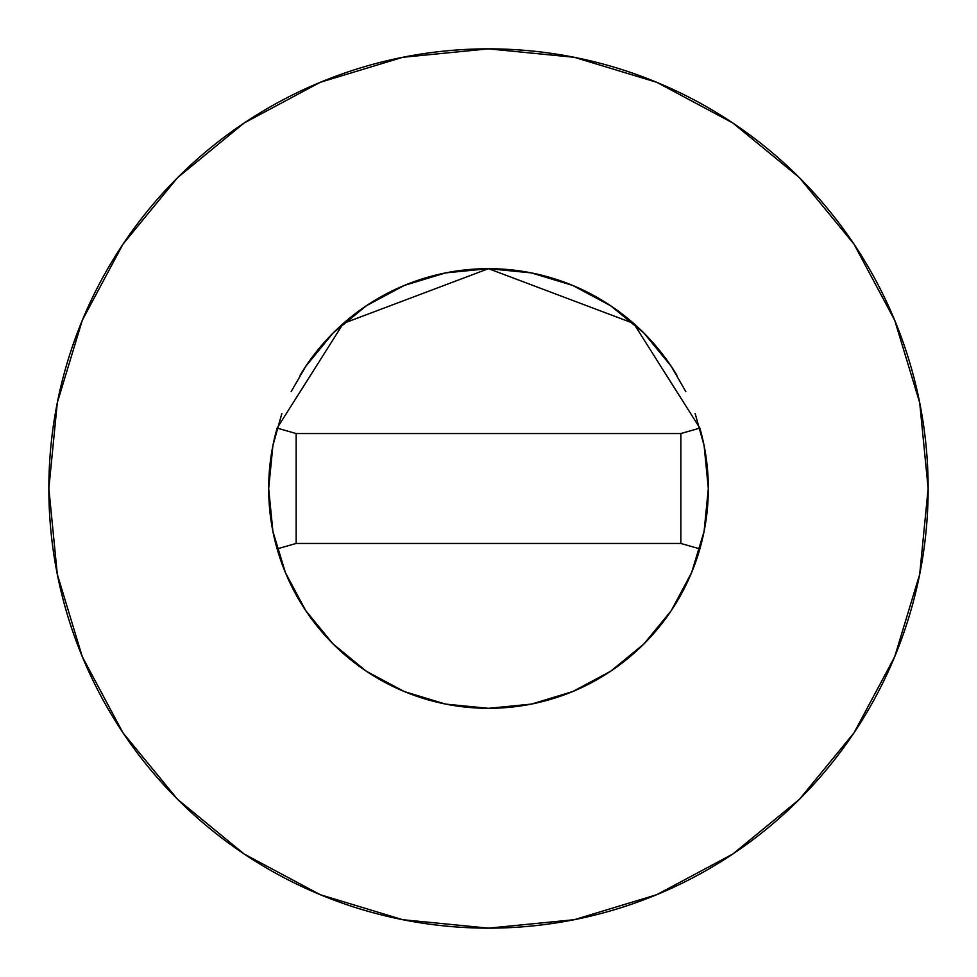 <?xml version="1.0" encoding="UTF-8"?>
<svg xmlns="http://www.w3.org/2000/svg" width="977" height="977" viewBox="0 0 977 977"><rect width="100%" height="100%" fill="white"/><g stroke="black" fill="none" stroke-linecap="round" stroke-linejoin="round"><path stroke-width="1.47" d="M277.15 428.06A219.825 219.825 0 0 0 268.675 488.5A219.825 219.825 0 0 1 277.138 428.109L343.33 323.424L488.5 268.675L633.67 323.424L699.862 428.109A219.825 219.825 0 0 1 708.325 488.5A219.825 219.825 0 0 0 699.85 428.06M676.902 375.241A219.825 219.825 0 0 0 300.098 375.241M48.85 488.5A439.65 439.65 0 0 1 488.5 48.85A439.65 439.65 0 0 1 928.15 488.5A439.65 439.65 0 0 1 488.5 928.15A439.65 439.65 0 0 1 48.85 488.5L57.301 574.268L82.312 656.752L122.943 732.762L177.619 799.381L244.238 854.057L320.248 894.688L402.732 919.699L488.5 928.15L574.268 919.699L656.752 894.688L732.762 854.057L799.381 799.381L854.057 732.762L894.688 656.752L919.699 574.268L928.15 488.5L919.699 402.732L894.688 320.248L854.057 244.238L799.381 177.619L732.762 122.943L656.752 82.312L574.268 57.301L488.5 48.85L402.732 57.301L320.248 82.312L244.238 122.943L177.619 177.619L122.943 244.238L82.312 320.248L57.301 402.732L48.85 488.5M695.148 413.515L704.099 445.61L708.325 488.5L704.099 531.39L691.594 572.62L671.272 610.625L643.941 643.941L610.625 671.272L572.62 691.594L531.39 704.099L488.5 708.325L445.61 704.099L404.38 691.594L366.375 671.272L333.059 643.941L305.728 610.625L285.406 572.62L272.901 531.39L268.675 488.5L272.901 445.61L281.852 413.515M291.183 391.606L305.728 366.375L333.059 333.059L366.375 305.728L404.38 285.406L445.61 272.901L488.5 268.675L531.39 272.901L572.62 285.406L610.625 305.728L643.941 333.059L671.272 366.375L685.817 391.606M854.057 244.238L799.381 177.619L732.872 123.029M244.238 122.943L177.619 177.619L123.029 244.128M122.943 732.762L177.619 799.381L244.128 853.971M732.762 854.057L799.381 799.381L853.971 732.872M277.138 548.891A219.825 219.825 0 0 1 268.675 488.5A219.825 219.825 0 0 0 699.862 548.891A219.825 219.825 0 0 1 277.138 548.891L296.153 543.456L277.138 548.891M708.325 488.5A219.825 219.825 0 0 1 699.862 548.891L680.847 543.456L699.862 548.891A219.825 219.825 0 0 0 699.862 428.109L680.847 433.544L699.862 428.109L633.67 323.424L488.5 268.675L343.33 323.424L277.138 428.109A219.825 219.825 0 0 0 268.675 488.5M296.153 433.544L277.138 428.109L296.153 433.544L296.153 543.456L680.847 543.456L680.847 433.544L296.153 433.544L296.153 543.456L680.847 543.456L680.847 433.544L296.153 433.544"/></g></svg>
